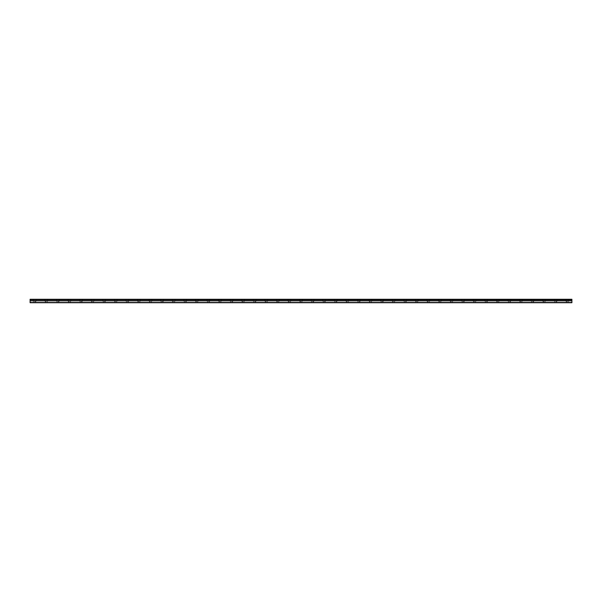 <?xml version="1.0" encoding="UTF-8"?>
<svg xmlns="http://www.w3.org/2000/svg" width="602" height="602" viewBox="0 0 602 602"><rect width="100%" height="100%" fill="white"/><g stroke="black" fill="none" stroke-linecap="round" stroke-linejoin="round"><path stroke-width="0.45" stroke-dasharray="3.01 2.26" d="M34.728 301.346L36.12 301.346L34.728 301.346M34.728 302.738L35.541 302.738L34.728 302.738M567.272 301.346L565.88 301.346L567.272 301.346M567.272 302.738L566.459 302.738L567.272 302.738M555.691 301.346L557.083 301.346L555.691 301.346M555.691 302.738L554.878 302.738L555.691 302.738M544.118 301.346L542.726 301.346L544.118 301.346M544.118 302.738L543.305 302.738L544.118 302.738M532.537 301.346L533.929 301.346L532.537 301.346M532.537 302.738L533.349 302.738L532.537 302.738M520.963 301.346L519.571 301.346L520.963 301.346M520.963 302.738L520.151 302.738L520.963 302.738M509.382 301.346L510.774 301.346L509.382 301.346M509.382 302.738L510.195 302.738L509.382 302.738M497.809 301.346L496.417 301.346L497.809 301.346M497.809 302.738L498.622 302.738L497.809 302.738M486.228 301.346L487.62 301.346L486.228 301.346M486.228 302.738L487.041 302.738L486.228 302.738M474.654 301.346L473.262 301.346L474.654 301.346M474.654 302.738L475.467 302.738L474.654 302.738M463.073 301.346L464.466 301.346L463.073 301.346M463.073 302.738L463.886 302.738L463.073 302.738M451.5 301.346L450.108 301.346L451.5 301.346M451.5 302.738L450.687 302.738L451.5 302.738M439.927 301.346L438.534 301.346L439.927 301.346M439.927 302.738L439.114 302.738L439.927 302.738M428.346 301.346L426.953 301.346L428.346 301.346M428.346 302.738L427.533 302.738L428.346 302.738M416.772 301.346L415.38 301.346L416.772 301.346M416.772 302.738L415.959 302.738L416.772 302.738M405.191 301.346L406.583 301.346L405.191 301.346M405.191 302.738L404.378 302.738L405.191 302.738M393.618 301.346L392.226 301.346L393.618 301.346M393.618 302.738L392.805 302.738L393.618 302.738M382.037 301.346L383.429 301.346L382.037 301.346M382.037 302.738L382.849 302.738L382.037 302.738M370.463 301.346L369.071 301.346L370.463 301.346M370.463 302.738L369.651 302.738L370.463 302.738M358.882 301.346L360.274 301.346L358.882 301.346M358.882 302.738L359.695 302.738L358.882 302.738M347.309 301.346L345.917 301.346L347.309 301.346M347.309 302.738L346.496 302.738L347.309 302.738M335.728 301.346L337.12 301.346L335.728 301.346M335.728 302.738L336.541 302.738L335.728 302.738M324.154 301.346L325.547 301.346L324.154 301.346M324.154 302.738L324.967 302.738L324.154 302.738M312.573 301.346L313.966 301.346L312.573 301.346M312.573 302.738L313.386 302.738L312.573 302.738M301 301.346L299.608 301.346L301 301.346M301 302.738L300.187 302.738L301 302.738M289.427 301.346L288.034 301.346L289.427 301.346M289.427 302.738L288.614 302.738L289.427 302.738M277.846 301.346L276.453 301.346L277.846 301.346M277.846 302.738L277.033 302.738L277.846 302.738M266.272 301.346L264.88 301.346L266.272 301.346M266.272 302.738L265.459 302.738L266.272 302.738M254.691 301.346L256.083 301.346L254.691 301.346M254.691 302.738L255.504 302.738L254.691 302.738M243.118 301.346L241.726 301.346L243.118 301.346M243.118 302.738L242.305 302.738L243.118 302.738M231.537 301.346L232.929 301.346L231.537 301.346M231.537 302.738L232.349 302.738L231.537 302.738M219.963 301.346L218.571 301.346L219.963 301.346M219.963 302.738L219.151 302.738L219.963 302.738M208.382 301.346L209.774 301.346L208.382 301.346M208.382 302.738L209.195 302.738L208.382 302.738M196.809 301.346L195.417 301.346L196.809 301.346M196.809 302.738L195.996 302.738L196.809 302.738M185.228 301.346L186.62 301.346L185.228 301.346M185.228 302.738L186.041 302.738L185.228 302.738M173.654 301.346L172.262 301.346L173.654 301.346M173.654 302.738L172.842 302.738L173.654 302.738M162.073 301.346L163.466 301.346L162.073 301.346M162.073 302.738L162.886 302.738L162.073 302.738M150.5 301.346L149.108 301.346L150.5 301.346M150.5 302.738L149.687 302.738L150.5 302.738M138.927 301.346L137.534 301.346L138.927 301.346M138.927 302.738L138.114 302.738L138.927 302.738M127.346 301.346L128.738 301.346L127.346 301.346M127.346 302.738L128.158 302.738L127.346 302.738M115.772 301.346L114.38 301.346L115.772 301.346M115.772 302.738L114.959 302.738L115.772 302.738M104.191 301.346L105.583 301.346L104.191 301.346M104.191 302.738L103.378 302.738L104.191 302.738M92.618 301.346L91.226 301.346L92.618 301.346M92.618 302.738L91.805 302.738L92.618 302.738M81.037 301.346L82.429 301.346L81.037 301.346M81.037 302.738L81.849 302.738L81.037 302.738M69.463 301.346L68.071 301.346L69.463 301.346M69.463 302.738L68.651 302.738L69.463 302.738M57.882 301.346L59.274 301.346L57.882 301.346M57.882 302.738L58.695 302.738L57.882 302.738M46.309 301.346L44.917 301.346L46.309 301.346M46.309 302.738L45.496 302.738L46.309 302.738M34.728 299.262L36.12 299.262L34.728 299.262M567.272 299.262L565.88 299.262L567.272 299.262M555.691 299.262L557.083 299.262L555.691 299.262M544.118 299.262L542.726 299.262L544.118 299.262M532.537 299.262L533.929 299.262L532.537 299.262M520.963 299.262L519.571 299.262L520.963 299.262M509.382 299.262L510.774 299.262L509.382 299.262M497.809 299.262L496.417 299.262L497.809 299.262M486.228 299.262L487.62 299.262L486.228 299.262M474.654 299.262L473.262 299.262L474.654 299.262M463.073 299.262L464.466 299.262L463.073 299.262M451.5 299.262L450.108 299.262L451.5 299.262M439.927 299.262L438.534 299.262L439.927 299.262M428.346 299.262L426.953 299.262L428.346 299.262M416.772 299.262L415.38 299.262L416.772 299.262M405.191 299.262L406.583 299.262L405.191 299.262M393.618 299.262L392.226 299.262L393.618 299.262M382.037 299.262L383.429 299.262L382.037 299.262M370.463 299.262L369.071 299.262L370.463 299.262M358.882 299.262L360.274 299.262L358.882 299.262M347.309 299.262L345.917 299.262L347.309 299.262M335.728 299.262L337.12 299.262L335.728 299.262M324.154 299.262L325.547 299.262L324.154 299.262M312.573 299.262L313.966 299.262L312.573 299.262M301 299.262L299.608 299.262L301 299.262M289.427 299.262L288.034 299.262L289.427 299.262M277.846 299.262L276.453 299.262L277.846 299.262M266.272 299.262L264.88 299.262L266.272 299.262M254.691 299.262L256.083 299.262L254.691 299.262M243.118 299.262L241.726 299.262L243.118 299.262M231.537 299.262L232.929 299.262L231.537 299.262M219.963 299.262L218.571 299.262L219.963 299.262M208.382 299.262L209.774 299.262L208.382 299.262M196.809 299.262L195.417 299.262L196.809 299.262M185.228 299.262L186.62 299.262L185.228 299.262M173.654 299.262L172.262 299.262L173.654 299.262M162.073 299.262L163.466 299.262L162.073 299.262M150.5 299.262L149.108 299.262L150.5 299.262M138.927 299.262L137.534 299.262L138.927 299.262M127.346 299.262L128.738 299.262L127.346 299.262M115.772 299.262L114.38 299.262L115.772 299.262M104.191 299.262L105.583 299.262L104.191 299.262M92.618 299.262L91.226 299.262L92.618 299.262M81.037 299.262L82.429 299.262L81.037 299.262M69.463 299.262L68.071 299.262L69.463 299.262M57.882 299.262L59.274 299.262L57.882 299.262M46.309 299.262L44.917 299.262L46.309 299.262M30.1 302.505L571.9 302.505L30.1 302.738L30.1 299.721L571.9 299.721L30.1 299.781M571.9 299.721L571.9 299.262L30.1 299.262L30.1 299.721M571.9 302.505L571.9 300.842L30.1 300.842M30.1 300.782L571.9 300.842M571.9 300.782L571.9 299.781M30.1 299.405L571.9 299.405M33.923 302.738L33.923 301.346M566.459 302.738L566.459 301.346M554.878 302.738L554.878 301.346M543.305 302.738L543.305 301.346M531.732 302.738L531.732 301.346M520.151 302.738L520.151 301.346M508.577 302.738L508.577 301.346M496.996 302.738L496.996 301.346M485.423 302.738L485.423 301.346M473.842 302.738L473.842 301.346M462.268 302.738L462.268 301.346M450.687 302.738L450.687 301.346M439.114 302.738L439.114 301.346M427.533 302.738L427.533 301.346M415.959 302.738L415.959 301.346M404.378 302.738L404.378 301.346M392.805 302.738L392.805 301.346M381.232 302.738L381.232 301.346M369.651 302.738L369.651 301.346M358.077 302.738L358.077 301.346M346.496 302.738L346.496 301.346M334.923 302.738L334.923 301.346M323.342 302.738L323.342 301.346M311.768 302.738L311.768 301.346M300.187 302.738L300.187 301.346M288.614 302.738L288.614 301.346M277.033 302.738L277.033 301.346M265.459 302.738L265.459 301.346M253.878 302.738L253.878 301.346M242.305 302.738L242.305 301.346M230.732 302.738L230.732 301.346M219.151 302.738L219.151 301.346M207.577 302.738L207.577 301.346M195.996 302.738L195.996 301.346M184.423 302.738L184.423 301.346M172.842 302.738L172.842 301.346M161.268 302.738L161.268 301.346M149.687 302.738L149.687 301.346M138.114 302.738L138.114 301.346M126.533 302.738L126.533 301.346M114.959 302.738L114.959 301.346M103.378 302.738L103.378 301.346M91.805 302.738L91.805 301.346M80.232 302.738L80.232 301.346M68.651 302.738L68.651 301.346M57.077 302.738L57.077 301.346M45.496 302.738L45.496 301.346M33.343 301.346L33.343 299.262M565.88 301.346L565.88 299.262M554.307 301.346L554.307 299.262M542.726 301.346L542.726 299.262M531.152 301.346L531.152 299.262M519.571 301.346L519.571 299.262M507.998 301.346L507.998 299.262M496.417 301.346L496.417 299.262M484.843 301.346L484.843 299.262M473.262 301.346L473.262 299.262M461.689 301.346L461.689 299.262M450.108 301.346L450.108 299.262M438.534 301.346L438.534 299.262M426.953 301.346L426.953 299.262M415.38 301.346L415.38 299.262M403.807 301.346L403.807 299.262M392.226 301.346L392.226 299.262M380.652 301.346L380.652 299.262M369.071 301.346L369.071 299.262M357.498 301.346L357.498 299.262M345.917 301.346L345.917 299.262M334.343 301.346L334.343 299.262M322.762 301.346L322.762 299.262M311.189 301.346L311.189 299.262M299.608 301.346L299.608 299.262M288.034 301.346L288.034 299.262M276.453 301.346L276.453 299.262M264.88 301.346L264.88 299.262M253.307 301.346L253.307 299.262M241.726 301.346L241.726 299.262M230.152 301.346L230.152 299.262M218.571 301.346L218.571 299.262M206.998 301.346L206.998 299.262M195.417 301.346L195.417 299.262M183.843 301.346L183.843 299.262M172.262 301.346L172.262 299.262M160.689 301.346L160.689 299.262M149.108 301.346L149.108 299.262M137.534 301.346L137.534 299.262M125.953 301.346L125.953 299.262M114.38 301.346L114.38 299.262M102.807 301.346L102.807 299.262M91.226 301.346L91.226 299.262M79.652 301.346L79.652 299.262M68.071 301.346L68.071 299.262M56.498 301.346L56.498 299.262M44.917 301.346L44.917 299.262M35.541 302.738L35.541 301.346M568.077 302.738L568.077 301.346M556.504 302.738L556.504 301.346M544.923 302.738L544.923 301.346M533.349 302.738L533.349 301.346M521.768 302.738L521.768 301.346M510.195 302.738L510.195 301.346M498.622 302.738L498.622 301.346M487.041 302.738L487.041 301.346M475.467 302.738L475.467 301.346M463.886 302.738L463.886 301.346M452.313 302.738L452.313 301.346M440.732 302.738L440.732 301.346M429.158 302.738L429.158 301.346M417.577 302.738L417.577 301.346M406.004 302.738L406.004 301.346M394.423 302.738L394.423 301.346M382.849 302.738L382.849 301.346M371.268 302.738L371.268 301.346M359.695 302.738L359.695 301.346M348.122 302.738L348.122 301.346M336.541 302.738L336.541 301.346M324.967 302.738L324.967 301.346M313.386 302.738L313.386 301.346M301.813 302.738L301.813 301.346M290.232 302.738L290.232 301.346M278.658 302.738L278.658 301.346M267.077 302.738L267.077 301.346M255.504 302.738L255.504 301.346M243.923 302.738L243.923 301.346M232.349 302.738L232.349 301.346M220.768 302.738L220.768 301.346M209.195 302.738L209.195 301.346M197.622 302.738L197.622 301.346M186.041 302.738L186.041 301.346M174.467 302.738L174.467 301.346M162.886 302.738L162.886 301.346M151.313 302.738L151.313 301.346M139.732 302.738L139.732 301.346M128.158 302.738L128.158 301.346M116.577 302.738L116.577 301.346M105.004 302.738L105.004 301.346M93.423 302.738L93.423 301.346M81.849 302.738L81.849 301.346M70.268 302.738L70.268 301.346M58.695 302.738L58.695 301.346M47.122 302.738L47.122 301.346M36.12 301.346L36.12 299.262M568.657 301.346L568.657 299.262M557.083 301.346L557.083 299.262M545.502 301.346L545.502 299.262M533.929 301.346L533.929 299.262M522.348 301.346L522.348 299.262M510.774 301.346L510.774 299.262M499.193 301.346L499.193 299.262M487.62 301.346L487.62 299.262M476.047 301.346L476.047 299.262M464.466 301.346L464.466 299.262M452.892 301.346L452.892 299.262M441.311 301.346L441.311 299.262M429.738 301.346L429.738 299.262M418.157 301.346L418.157 299.262M406.583 301.346L406.583 299.262M395.002 301.346L395.002 299.262M383.429 301.346L383.429 299.262M371.848 301.346L371.848 299.262M360.274 301.346L360.274 299.262M348.693 301.346L348.693 299.262M337.12 301.346L337.12 299.262M325.547 301.346L325.547 299.262M313.966 301.346L313.966 299.262M302.392 301.346L302.392 299.262M290.811 301.346L290.811 299.262M279.238 301.346L279.238 299.262M267.657 301.346L267.657 299.262M256.083 301.346L256.083 299.262M244.502 301.346L244.502 299.262M232.929 301.346L232.929 299.262M221.348 301.346L221.348 299.262M209.774 301.346L209.774 299.262M198.193 301.346L198.193 299.262M186.62 301.346L186.62 299.262M175.047 301.346L175.047 299.262M163.466 301.346L163.466 299.262M151.892 301.346L151.892 299.262M140.311 301.346L140.311 299.262M128.738 301.346L128.738 299.262M117.157 301.346L117.157 299.262M105.583 301.346L105.583 299.262M94.002 301.346L94.002 299.262M82.429 301.346L82.429 299.262M70.848 301.346L70.848 299.262M59.274 301.346L59.274 299.262M47.693 301.346L47.693 299.262"/><path stroke-width="0.9" d="M30.1 299.721L30.1 299.262L571.9 299.262L571.9 299.721L30.1 299.721L571.9 299.781L571.9 300.782L30.1 300.782L30.1 302.738L571.9 302.738L571.9 300.782M30.1 299.781L30.1 300.782M30.1 302.505L571.9 302.505M571.9 299.405L30.1 299.405M30.1 300.842L571.9 300.842"/></g></svg>
